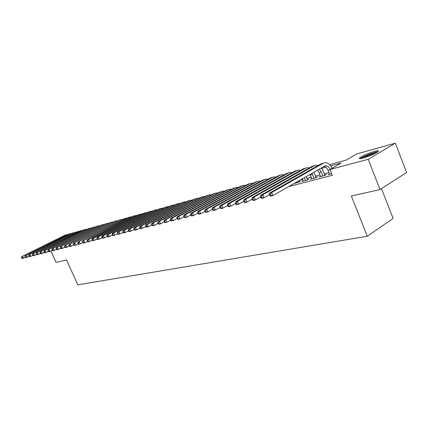 <?xml version="1.0" encoding="UTF-8"?>
<svg xmlns="http://www.w3.org/2000/svg" width="428" height="428" viewBox="0 0 428 428"><rect width="100%" height="100%" fill="white"/><g stroke="black" fill="none" stroke-linecap="round" stroke-linejoin="round"><path stroke-width="0.64" d="M363.153 158.06C359.75 158.932 358.637 158.825 359.809 157.729C363.147 155.466 368.069 153.331 374.575 151.33C378.111 150.405 379.267 150.512 378.026 151.656C374.58 153.962 369.621 156.097 363.153 158.06M381.503 188.62L393.107 218.441L367.272 236.245L77.843 284.834L66.533 260.021L56.063 262.375L50.927 251.172M70.556 233.635L73.156 232.837M74.44 232.548L75.665 232.211M78.388 231.452L79.651 231.099M82.401 230.334L85.183 229.488M329.63 164.636L346.252 160.077L357 153.85L395.349 143.166L368.24 159.286L329.967 169.52L341.137 163.041L330.71 165.882M368.24 159.286L380.037 189.561L406.6 172.521L395.349 143.166M329.469 173.789L328.046 174.619L331.625 173.688M320.492 176.149L319.101 176.957L324.445 175.56L326.291 174.485L324.724 174.897M311.734 178.455L310.375 179.236L315.586 177.877L317.432 176.807L315.901 177.208M303.185 180.702L301.858 181.461L306.946 180.135L308.786 179.07L307.293 179.46M293.913 183.537L298.509 182.333L300.344 181.285L298.888 181.665M288.552 186.603L332.262 175.293L329.967 169.52M328.971 172.548L324.28 173.784M320 174.913L315.463 176.111M311.236 177.224L306.855 178.38M302.687 179.476L299.568 180.3M380.037 189.561L351.351 196.008L367.272 236.245M325.836 167.209L321.69 168.338M25.322 257.367L22.631 258.496L21.748 258.309L22.106 258.223L21.758 257.469L21.4 257.56L21.748 258.309M21.4 257.56L21.758 256.618L65.463 234.983M21.758 256.618L65.019 235.175L67.266 234.683M21.758 257.469L22.647 256.388L23.524 258.271L22.106 258.223M361.114 158.531C362.249 156.825 375.238 151.721 377.282 152.191M375.645 153.138C371.162 154.219 366.93 155.878 362.939 158.119M378.01 151.673C374.853 151.699 362.511 156.546 360.237 158.644M28.97 256.442L26.22 257.592L25.338 257.405L25.701 257.314L25.348 256.554L24.99 256.645L25.338 257.405M24.99 256.645L25.343 255.698L69.277 233.918M25.343 255.698L68.833 234.111L71.107 233.618M25.348 256.554L26.252 255.468L27.13 257.367L25.701 257.314M32.683 255.495L29.874 256.677L28.992 256.484L29.361 256.388L29.008 255.623L28.639 255.714L28.992 256.484M28.639 255.714L28.992 254.762L71.733 233.303L75.007 232.538M28.992 254.762L72.707 233.035M29.008 255.623L29.912 254.526L30.8 256.442L29.361 256.388M36.455 254.532L33.593 255.741L32.705 255.543L33.079 255.452L32.726 254.676L32.346 254.772L32.705 255.543M32.346 254.772L32.699 253.809L77.099 231.741M32.699 253.809L76.649 231.939L78.971 231.441M32.726 254.676L33.641 253.569L34.529 255.505L33.079 255.452M40.296 253.553L37.375 254.788L36.487 254.59L36.867 254.494L36.508 253.713L36.123 253.809L36.487 254.59M36.123 253.809L36.476 252.841L81.106 230.622M36.476 252.841L80.657 230.82L83.005 230.323M36.508 253.713L37.429 252.6L38.327 254.548L36.867 254.494M44.207 252.557L41.222 253.82L40.328 253.622L40.719 253.52L40.355 252.734L39.965 252.836L40.328 253.622M39.965 252.836L40.318 251.857L83.701 229.97L87.103 229.189M40.318 251.857L84.728 229.686M40.355 252.734L41.286 251.611L42.19 253.579L40.719 253.52M48.187 251.541L45.133 252.836L44.239 252.632L44.635 252.531L44.271 251.739L43.875 251.841L44.239 252.632M43.875 251.841L44.223 250.856L89.324 228.333M44.223 250.856L88.869 228.531L91.271 228.033M44.271 251.739L45.213 250.605L46.122 252.59L44.635 252.531M52.232 250.508L49.118 251.835L48.225 251.627L48.626 251.525L48.257 250.722L47.856 250.824L48.225 251.627M47.856 250.824L48.198 249.834L93.539 227.156M48.198 249.834L93.085 227.359L95.514 226.861M48.257 250.722L49.204 249.578L50.124 251.584L48.626 251.525M56.357 249.46L53.174 250.819L52.28 250.605L52.687 250.503L52.318 249.69L51.906 249.797L52.28 250.605M51.906 249.797L52.248 248.796L97.83 225.963M52.248 248.796L97.37 226.166L99.826 225.663M52.318 249.69L53.27 248.534L54.196 250.557L52.687 250.503M60.557 248.384L57.298 249.775L56.405 249.561L56.822 249.454L56.448 248.641L56.031 248.748L56.405 249.561M56.031 248.748L56.373 247.742L102.19 224.748M56.373 247.742L101.73 224.951L104.218 224.449M56.448 248.641L57.411 247.475L58.347 249.513L56.822 249.454M64.831 247.298L61.504 248.721L60.605 248.502L61.033 248.395L60.658 247.571L60.23 247.678L60.605 248.502M60.23 247.678L60.567 246.667L106.631 223.507M60.567 246.667L106.165 223.716L108.685 223.213M60.658 247.571L61.627 246.394L62.568 248.454L61.033 248.395M69.186 246.186L65.789 247.646L64.89 247.421L65.318 247.309L64.944 246.48L64.51 246.587L64.89 247.421M64.51 246.587L64.842 245.57L111.146 222.25M64.842 245.57L110.681 222.458L113.227 221.955M64.944 246.48L65.923 245.292L66.87 247.373L65.318 247.309M73.621 245.051L70.149 246.549L69.245 246.319L69.689 246.207L69.304 245.367L68.865 245.479L69.245 246.319M68.865 245.479L69.197 244.452L115.747 220.966M69.197 244.452L115.276 221.174L117.855 220.677M69.304 245.367L70.299 244.169L71.251 246.271L69.689 246.207M78.142 243.896L74.59 245.431L73.691 245.201L74.14 245.084L73.755 244.238L73.306 244.351L73.691 245.201M73.306 244.351L73.632 243.313L120.428 219.666M73.632 243.313L119.958 219.874L122.563 219.371M73.755 244.238L74.756 243.029L75.713 245.148L74.14 245.084M82.754 242.719L79.116 244.292L78.217 244.056L78.672 243.939L78.287 243.083L77.826 243.2L78.217 244.056M77.826 243.2L78.153 242.157L125.195 218.334M78.153 242.157L124.725 218.548L127.362 218.045M78.287 243.083L79.298 241.863L80.261 244.003L78.672 243.939M87.446 241.52L83.733 243.131L82.829 242.89L83.294 242.772L82.904 241.911L82.438 242.029L82.829 242.89M82.438 242.029L82.759 240.975L128.352 217.536L130.048 216.98M82.759 240.975L129.577 217.194L132.247 216.691M82.904 241.911L83.925 240.675L84.899 242.837L83.294 242.772M92.234 240.295L88.436 241.948L87.531 241.702L88.008 241.585L87.612 240.713L87.135 240.83L87.531 241.702M87.135 240.83L87.451 239.771L133.274 216.167L134.997 215.605M87.451 239.771L88.644 239.466L134.52 215.819L137.222 215.316M87.612 240.713L88.644 239.466L89.623 241.649L88.008 241.585M97.119 239.049L93.229 240.745L92.325 240.493L92.812 240.37L92.416 239.487L91.929 239.61L92.325 240.493M91.929 239.61L92.239 238.546L138.287 214.77L140.031 214.198M92.239 238.546L93.454 238.23L139.555 214.417L142.289 213.914M92.416 239.487L93.454 238.23L94.444 240.44L92.812 240.37M102.099 237.775L98.119 239.514L97.215 239.257L97.707 239.134L97.311 238.246L96.814 238.369L97.215 239.257M96.814 238.369L97.124 237.294L143.391 213.347L145.167 212.769M97.124 237.294L98.36 236.973L144.685 212.989L147.451 212.491M97.311 238.246L98.36 236.973L99.355 239.204L97.707 239.134M107.177 236.475L103.105 238.257L102.201 238L102.704 237.872L102.303 236.973L101.8 237.101L102.201 238M101.8 237.101L102.099 236.015L148.596 211.897L150.394 211.314M102.099 236.015L103.362 235.694L149.912 211.528L152.716 211.036M102.303 236.973L103.362 235.694L104.368 237.941L102.704 237.872M112.361 235.149L108.188 236.978L107.284 236.716L107.803 236.588L107.396 235.678L106.882 235.807L107.284 236.716M106.882 235.807L107.177 234.715L153.898 210.421L155.728 209.827M107.177 234.715L108.466 234.384L155.241 210.046L158.082 209.554M107.396 235.678L108.466 234.384L109.477 236.657L107.803 236.588M117.652 233.795L113.377 235.673L112.478 235.405L113.003 235.277L112.591 234.357L112.066 234.491L112.478 235.405M112.066 234.491L112.361 233.383L159.307 208.912L161.158 208.313M112.361 233.383L113.671 233.046L160.671 208.532L163.549 208.04M112.591 234.357L113.671 233.046L114.693 235.346L113.003 235.277M123.05 232.409L118.674 234.341L117.77 234.068L118.31 233.934L117.898 233.009L117.363 233.142L117.77 234.068M117.363 233.142L117.647 232.03L164.817 207.377L166.701 206.767M117.647 232.03L118.989 231.687L166.214 206.992L169.124 206.499M117.898 233.009L118.989 231.687L120.017 234.004L118.31 233.934M128.561 230.997L124.083 232.982L123.178 232.704L123.724 232.565L123.312 231.628L122.761 231.767L123.178 232.704M122.761 231.767L123.045 230.644L170.44 205.815L172.35 205.194M123.045 230.644L124.414 230.296L171.863 205.419L174.811 204.932M123.312 231.628L124.414 230.296L125.452 232.639L123.724 232.565M134.189 229.558L129.598 231.596L128.7 231.313L129.256 231.168L128.839 230.221L128.282 230.366L128.7 231.313M128.282 230.366L128.555 229.231L176.17 204.215L178.118 203.589M128.555 229.231L129.952 228.873L177.625 203.814L180.611 203.327M128.839 230.221L129.952 228.873L130.995 231.243L129.256 231.168M139.94 228.081L135.237 230.178L134.333 229.889L134.906 229.745L134.483 228.787L133.916 228.932L134.333 229.889M133.916 228.932L134.183 227.787L182.023 202.588L183.997 201.946M134.183 227.787L135.606 227.423L183.505 202.177L186.533 201.695M134.483 228.787L135.606 227.423L136.66 229.82L134.906 229.745M145.809 226.578L140.989 228.729L140.095 228.434L140.673 228.29L140.25 227.316L139.667 227.466L140.095 228.434M139.667 227.466L139.929 226.316L187.988 200.925L190 200.277M139.929 226.316L141.384 225.941L189.502 200.502L192.568 200.026M140.25 227.316L141.384 225.941L142.449 228.365L140.673 228.29M151.812 225.037L146.874 227.252L145.975 226.952L146.569 226.797L146.141 225.818L145.547 225.973L145.975 226.952M145.547 225.973L145.804 224.807L194.082 199.229L196.126 198.571M145.804 224.807L147.291 224.427L195.623 198.795L197.03 198.314L198.736 198.33M146.141 225.818L147.291 224.427L148.361 226.877L146.569 226.797M157.948 223.464L154.401 225.358L152.882 225.738L151.988 225.433L152.593 225.278L152.159 224.288L151.555 224.443L151.988 225.433M151.555 224.443L151.801 223.272L200.299 197.495L202.38 196.827M151.801 223.272L153.326 222.881L201.877 197.057L203.284 196.575L205.028 196.591M152.159 224.288L153.326 222.881L154.401 225.358L152.593 225.278M164.218 221.854L160.58 223.807L159.023 224.197L158.13 223.881L158.751 223.726L158.317 222.721L157.691 222.881L158.13 223.881M157.691 222.881L157.937 221.699L206.649 195.724L208.762 195.045M157.937 221.699L159.489 221.297L208.259 195.28L209.672 194.794L211.453 194.82M158.317 222.721L159.489 221.297L160.58 223.807L158.751 223.726M170.633 220.206L166.893 222.218L165.299 222.619L164.411 222.298L165.048 222.137L164.609 221.121L163.972 221.281L164.411 222.298M163.972 221.281L164.202 220.088L213.133 193.921L215.284 193.231M164.202 220.088L165.797 219.682L214.776 193.461L216.199 192.975L218.013 193.012M164.609 221.121L165.797 219.682L166.893 222.218L165.048 222.137M177.192 218.515L173.351 220.591L171.719 221.003L170.836 220.671L171.484 220.511L171.04 219.484L170.392 219.65L170.836 220.671M170.392 219.65L170.617 218.446L219.757 192.076L221.945 191.375M170.617 218.446L172.243 218.029L221.436 191.61L222.865 191.118L224.716 191.166M171.04 219.484L172.243 218.029L173.351 220.591L171.484 220.511M183.901 216.793L179.953 218.933L178.289 219.35L177.406 219.013L178.069 218.847L177.625 217.809L176.957 217.98L177.406 219.013M176.957 217.98L177.176 216.766L226.524 190.193L228.75 189.476M177.176 216.766L178.834 216.338L228.242 189.711L229.676 189.219L231.569 189.278M177.625 217.809L178.834 216.338L179.953 218.933L178.069 218.847M190.77 215.022L186.71 217.231L185.008 217.659L184.126 217.317L184.81 217.146L184.356 216.097L183.676 216.268L184.126 217.317M183.676 216.268L183.885 215.043L233.442 188.267L235.71 187.539M183.885 215.043L185.586 214.605L235.197 187.774L236.636 187.277L238.567 187.346M184.356 216.097L185.586 214.605L186.71 217.231L184.81 217.146M197.8 213.214L193.627 215.493L191.883 215.931L191.006 215.584L191.707 215.407L191.252 214.342L190.556 214.519L191.006 215.584M190.556 214.519L190.749 213.283L240.515 186.292L242.82 185.554M190.749 213.283L192.493 212.834L242.307 185.795L243.751 185.297L245.726 185.377M191.252 214.342L192.493 212.834L193.627 215.493L191.707 215.407M205.001 211.357L200.711 213.711L198.924 214.161L198.052 213.802L198.763 213.626L198.308 212.545L197.592 212.727L198.052 213.802M197.592 212.727L197.779 211.48L247.742 184.281L250.091 183.526M197.779 211.48L199.56 211.02L249.572 183.773L251.022 183.27L253.044 183.366M198.308 212.545L199.56 211.02L200.711 213.711L198.763 213.626M212.374 209.458L207.96 211.887L206.13 212.347L205.263 211.983L205.996 211.796L205.531 210.71L204.803 210.892L205.263 211.983M204.803 210.892L204.975 209.634L255.136 182.221L257.528 181.456M204.975 209.634L206.804 209.164L257.009 181.702L258.464 181.194L260.529 181.306M205.531 210.71L206.804 209.164L207.96 211.887L205.996 211.796M219.928 207.51L215.386 210.02L213.513 210.49L212.652 210.116L213.401 209.929L212.935 208.827L212.186 209.014L212.652 210.116M212.186 209.014L212.347 207.746L262.696 180.113L265.135 179.337M212.347 207.746L214.219 207.264L264.616 179.583L266.077 179.075L268.185 179.198M212.935 208.827L214.219 207.264L215.386 210.02L213.401 209.929M227.669 205.51L222.993 208.11L221.073 208.591L220.222 208.206L220.987 208.013L220.516 206.895L219.751 207.093L220.222 208.206M219.751 207.093L219.901 205.809L270.437 177.962L272.92 177.165M219.901 205.809L221.816 205.317L272.401 177.411L273.867 176.903L276.023 177.048M220.516 206.895L221.816 205.317L222.993 208.11L220.987 208.013M235.603 203.461L230.794 206.146L228.825 206.638L227.98 206.248L228.766 206.05L228.29 204.916L227.503 205.119L227.98 206.248M227.503 205.119L227.643 203.824L278.355 175.753L280.891 174.945M227.643 203.824L229.606 203.316L280.367 175.196L281.838 174.683L284.042 174.843M228.29 204.916L229.606 203.316L230.794 206.146L228.766 206.05M297.053 182.713L296.732 181.921M294.983 183.254L294.871 182.986M298.567 180.873L299.033 182.034M243.746 201.358L238.787 204.135L236.77 204.643L235.93 204.242L236.738 204.038L236.256 202.893L235.454 203.097L235.93 204.242M235.454 203.097L235.577 201.786L286.466 173.495L289.05 172.671M235.577 201.786L237.594 201.272L288.525 172.923L289.997 172.409L292.254 172.591M236.256 202.893L237.594 201.272L238.787 204.135L236.738 204.038M305.453 180.52L304.276 177.604M303.334 181.076L302.371 178.695M306.122 176.55L307.443 179.84M252.092 199.197L246.988 202.075L244.918 202.594L244.088 202.182L244.912 201.973L244.431 200.812L243.602 201.021L244.088 202.182M243.602 201.021L243.714 199.699L294.769 171.184L297.401 170.344M243.714 199.699L245.779 199.17L296.877 170.595L298.359 170.077L300.665 170.28M244.431 200.812L245.779 199.17L246.988 202.075L244.912 201.973M314.061 178.273L311.916 173.238M311.889 178.84L310.033 174.314M313.799 172.158L316.062 177.599M260.657 196.982L255.398 199.956L253.274 200.491L252.456 200.069L253.301 199.855L252.814 198.678L251.964 198.892L252.456 200.069M251.964 198.892L252.06 197.559L303.275 168.814L305.961 167.958M252.06 197.559L254.184 197.019L305.437 168.209L306.919 167.69L309.278 167.915M252.814 198.678L254.184 197.019L255.398 199.956L253.301 199.855M322.878 175.972L321.326 172.093L319.165 169.092M320.652 176.55L319.106 172.687L317.41 170.093M321.316 167.862L323.177 171.029L324.884 175.303M269.453 194.703L264.033 197.784L261.856 198.335L261.037 197.902L261.909 197.683L261.417 196.489L260.545 196.709L261.037 197.902M260.545 196.709L260.625 195.366L311.996 166.385L314.735 165.513M260.625 195.366L262.803 194.804L314.205 165.77L315.693 165.245L318.106 165.497M261.417 196.489L262.803 194.804L264.033 197.784L261.909 197.683M329.635 174.207L328.078 170.296C327.088 168.001 325.692 166.695 323.9 166.385M330.223 169.376C328.977 166.834 327.35 165.636 325.355 165.775L272.893 195.559L270.656 196.12L269.854 195.676L270.747 195.452L270.25 194.242L269.356 194.467L269.854 195.676M269.356 194.467L269.421 193.108L320.93 163.897L323.729 163.009M269.421 193.108L271.652 192.536L323.199 163.266L324.686 162.742C327.752 162.528 330.213 164.379 332.08 168.295M270.25 194.242L271.652 192.536L272.893 195.559L270.747 195.452M64.077 235.437L65.019 235.175M67.875 234.378L68.833 234.111M75.66 232.211L76.649 231.939M79.645 231.099L80.657 230.82M87.826 228.825L88.869 228.531M92.02 227.653L93.085 227.359M96.289 226.466L97.37 226.166M100.633 225.256L101.73 224.951M105.047 224.026L106.165 223.716M109.547 222.774L110.681 222.458M114.121 221.501L115.276 221.174M118.781 220.201L119.958 219.874M123.526 218.879L124.725 218.548M128.352 217.536L129.577 217.194M133.274 216.167L134.52 215.819M138.287 214.77L139.555 214.417M143.391 213.347L144.685 212.989M148.596 211.897L149.912 211.528M153.898 210.421L155.241 210.046M159.307 208.912L160.671 208.532M164.817 207.377L166.214 206.992M170.44 205.815L171.863 205.419M176.17 204.215L177.625 203.814M182.023 202.588L183.505 202.177M187.988 200.925L189.502 200.502M194.082 199.229L195.623 198.795M200.299 197.495L201.877 197.057M206.649 195.724L208.259 195.28M213.133 193.921L214.776 193.461M219.757 192.076L221.436 191.61M226.524 190.193L228.242 189.711M233.442 188.267L235.197 187.774M240.515 186.292L242.307 185.795M247.742 184.281L249.572 183.773M255.136 182.221L257.009 181.702M262.696 180.113L264.616 179.583M270.437 177.962L272.401 177.411M278.355 175.753L280.367 175.196M286.466 173.495L288.525 172.923M294.769 171.184L296.877 170.595M310.354 175.025L312.526 174.447M303.275 168.814L305.437 168.209M319.106 172.687L321.326 172.093M311.996 166.385L314.205 165.77M328.078 170.296L330.063 169.761M320.93 163.897L323.199 163.266M359.809 157.729L360.173 158.644M324.708 165.952L325.355 165.775"/></g></svg>
